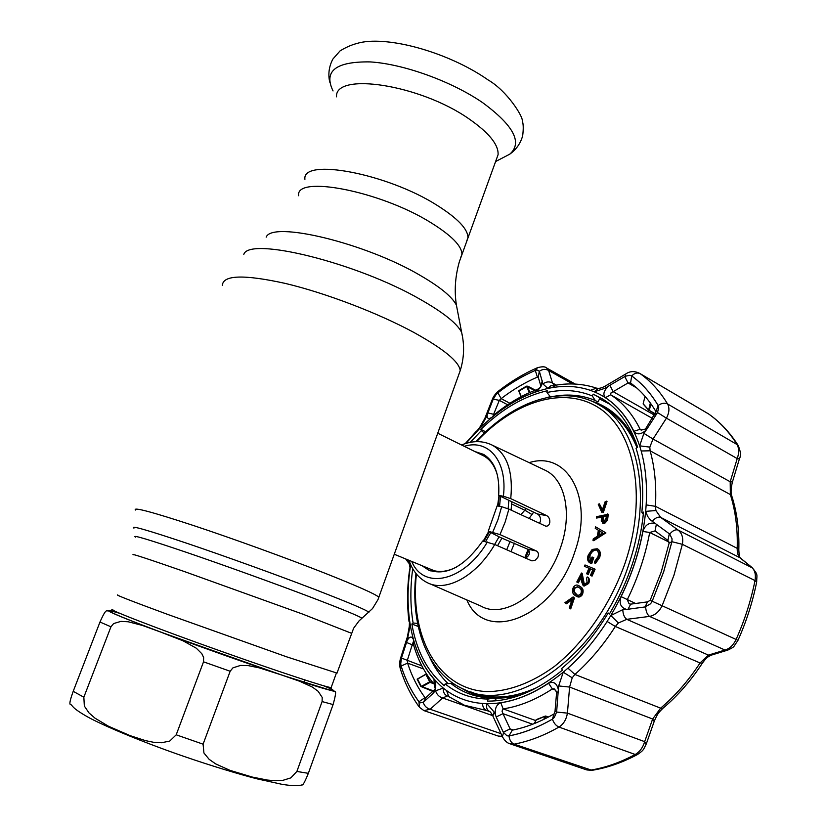 <?xml version="1.0" encoding="UTF-8"?>
<svg xmlns="http://www.w3.org/2000/svg" width="827" height="827" viewBox="0 0 827 827"><rect width="100%" height="100%" fill="white"/><g stroke="black" fill="none" stroke-linecap="round" stroke-linejoin="round"><path stroke-width="1.24" d="M437.152 205.354C457.703 218.359 467.968 229.131 467.948 237.669L466.418 241.877L467.948 237.669C467.968 229.131 457.703 218.359 437.152 205.354C386.995 173.288 301.721 157.595 304.925 179.304C301.721 157.595 386.995 173.288 437.152 205.354M336.982 673.095L286.7 656.845L167.778 614.451C131.307 601.012 114.633 594.499 117.754 594.923M497.544 545.717L501.968 538.026M511.076 510.114L511.841 501.731M494.246 466.221L493.709 466.046M394.303 554.255L434.258 570.744C441.008 572.387 448.368 571.188 456.359 567.136M483.206 541.116L488.726 531.461M497.575 505.959L499.001 495.59M497.658 476.218C495.177 466.542 490.597 459.802 483.919 456.008L481.903 455.015M426.505 464.547L411.629 505.979M302.103 784.885C298.33 786.074 291.631 785.888 281.986 784.316L257.373 778.92C241.825 775.013 210.999 765.802 183.346 756.188C142.606 742.17 102.362 725.227 87.176 716.668C74.12 709.142 73.489 707.281 71.298 704.873C70.46 704.191 67.793 706.475 73.2 691.331L99.984 622.028C106.848 606.47 106.6 612.145 108.482 610.595L108.916 610.595C106.269 610.936 123.626 618.141 160.996 632.19L142.378 625.419L128.247 621.78L120.918 621.387L113.619 623.558L110.952 626.804L83.847 697.192L84.344 706.062L88.975 712.884L94.96 718.136L108.43 726.209L130.201 735.668L145.428 740.61L153.357 742.243L161.513 742.739L169.752 741.064L176.203 734.81L203.525 661.827L203.638 657.455L201.84 653.733L196.288 648.192L183.118 640.842L160.996 632.19L281.49 674.956L259.182 667.844L248.193 665.611L240.543 665.425L232.914 667.865L230.164 671.255L203.091 744.176L203.928 752.983L209.128 759.31L215.661 763.89L229.978 770.351L252.349 777.08L267.472 780.068L275.205 780.719L283.03 780.295L290.846 777.876L296.883 771.446L322.096 701.565L322.21 697.45L318.178 691.32L312.482 687.134L299.746 681.283L281.49 674.956C318.302 687.247 335.566 692.354 333.281 690.287L334.739 691.558C336.31 690.669 335.762 695 333.085 704.573L308.347 773.328C304.936 781.722 302.858 785.578 302.103 784.885L301.442 785.04M496.262 159.704L498.081 154.69C498.671 144.694 488.953 132.754 468.961 118.85C420.199 84.581 334.739 71.66 336.506 96.831M492.747 532.164L497.999 519.563L501.658 506.693L497.13 505.876L488.25 531.244L500.004 534.593L536.392 550.978C538.573 552.353 539.028 554.545 537.736 557.543L535.152 560.241L531.916 560.882L494.753 544.476C476.28 576.46 445.65 592.752 426.97 582.508C418.534 578.104 412.549 570.733 409.014 560.427M539.535 523.377L540.558 520.855C540.734 517.702 539.69 515.407 537.436 513.96L498.66 495.435C499.859 475.122 494.835 461.445 483.619 454.416L474.791 451.501M501.658 506.693L508.894 509.091L545.789 526.179C547.856 526.334 549.18 525.124 549.769 522.561C550.058 519.387 549.056 517.071 546.771 515.645L510.745 498.64L503.395 496.231C507.695 461.042 488.457 438.672 464.267 446.311M537.312 687.392C512.595 698.505 490.421 700.004 470.801 691.889M461.848 688.395C478.802 698.753 498.702 700.851 521.537 694.69M565.616 603.472L564.934 602.666L573.08 596.96L573.7 597.673L569.989 608.579L569.286 607.762L572.263 598.872L565.616 603.472L566.35 603.793L565.906 603.276M573.535 597.476L574.434 597.993L570.723 608.899L570.123 608.186M573.08 596.96L573.814 597.28M574.01 587.966L573.762 591.801L575.489 594.003C577.06 595.802 578.838 595.719 580.833 593.765C581.794 590.902 581.278 588.896 579.282 587.77L577.763 586.715L574.01 587.966L574.734 588.286L574.496 592.132L577.411 595.171M577.97 586.819L574.734 588.286M578.569 585.568L580.761 586.912C583.231 588.452 583.759 591.047 582.353 594.696C580.647 596.949 578.89 597.58 577.081 596.587M580.027 586.591C582.497 588.121 583.025 590.716 581.619 594.365C579.913 596.629 578.156 597.259 576.347 596.267L574.786 595.202C572.367 593.59 571.881 590.964 573.328 587.325C574.951 585.134 576.646 584.513 578.383 585.464L580.761 586.912M581.619 594.365L582.353 594.696M602.345 518.829L602.976 521.734L603.937 521.827L606.119 517.991L606.336 515.562L602.583 516.503L602.345 518.829L603.069 519.18L603.421 521.868M602.583 516.503L603.307 516.854L603.069 519.18M606.294 516.11L603.307 516.854M607.545 513.918L606.832 519.883L603.803 523.253L601.27 521.196L601.508 516.772L596.412 518.043L596.536 516.679L608.258 514.27L607.556 520.235L604.516 523.605L602.749 523.305M606.832 519.883L607.556 520.235M601.456 517.32L596.412 518.043M606.305 501.11L602.718 511.83L601.736 512.213L598.252 504.263L599.348 503.839L602.221 510.269L605.199 501.544L607.028 501.472L603.431 512.192L602.211 512.027M602.718 511.83L603.431 512.192M599.348 503.839L602.469 509.566M600.02 531.223L599.296 535.069M599.317 530.8L598.407 535.627L602.8 532.877L599.317 530.8M593.269 538.863L597.249 536.341L598.386 530.262L595.244 528.381L595.533 526.809L605.871 532.857L593.714 540.713L592.99 540.372L593.269 538.863M605.157 532.505L605.809 533.198M605.085 532.857L592.99 540.372M595.533 526.809L605.871 532.857M595.45 549.996L595.791 549.676C592.866 549.666 590.664 551.609 589.186 555.496C588.214 558.504 588.607 560.592 590.385 561.771L591.987 557.047L593.031 557.264L590.995 563.259L589.796 562.836C587.552 561.419 587.015 558.856 588.193 555.165L592.173 549.438L597.228 548.766C599.575 550.368 600.144 553.149 598.944 557.109L594.778 563.094L594.406 561.843L597.911 556.85C598.882 553.594 598.417 551.289 596.525 549.934L595.781 549.676L596.505 550.017C593.59 550.007 591.388 551.95 589.92 555.827L590.426 561.657M593.031 557.264L593.755 557.605L591.729 563.601L590.178 563.011M590.995 563.259L591.729 563.601M597.414 548.87L597.952 549.107C600.299 550.71 600.878 553.49 599.678 557.45L595.512 563.425L595.285 562.66M598.944 557.109L599.678 557.45M592.825 569.886L590.623 568.955L588.214 574.476L587.294 574.062M589.889 568.625L587.48 574.145L586.56 573.752L588.969 568.242L584.4 566.319L584.989 564.965L594.365 568.883L591.346 575.788L590.416 575.396L592.835 569.855L590.623 568.955M587.48 574.145L588.214 574.476M586.56 573.752L587.284 574.083M588.958 568.263L584.4 566.319M594.355 568.904L595.089 569.214L592.08 576.119L591.16 575.706M594.365 568.883L595.089 569.214M577.639 582.497L576.801 581.991L581.422 573.028L582.394 580.244L583.831 584.369L587.118 582.59L586.57 578.218L587.232 576.946L587.966 577.277C589.651 578.6 589.878 580.668 588.648 583.5L584.11 586.105L583.18 585.671L581.402 581.112L580.781 576.398L577.639 582.497L578.362 582.828L580.967 577.794M587.232 576.946C588.917 578.269 589.144 580.337 587.914 583.169L588.648 583.5M587.914 583.169L583.376 585.785M581.422 573.028L582.156 573.359L584.379 584.565M582.394 580.244L583.128 580.575M635.808 441.897C625.408 420.767 610.802 407.215 591.987 401.25M448.089 683.629C440.605 676.393 434.485 667.637 429.709 657.372M547.846 397.311L550.306 396.64M599.544 398.914L610.109 404.372M600.526 405.726L605.788 408.652C619.237 416.963 629.636 429.968 636.986 447.655M571.902 599.947L566.35 603.793M498.66 495.435L503.395 496.231M488.25 531.244L500.438 537.509L527.481 549.097L536.392 550.978M525.817 558.256L528.577 555.558C529.973 552.622 529.6 550.472 527.481 549.097M422.649 566.133L428.51 570.02C446.394 576.316 464.464 566.64 482.699 541.003L494.753 544.476M510.972 551.671L514.446 543.163M529.073 518.498L533.663 512.161M572.708 383.976L548.632 370.496C545.572 368.801 542.471 369.059 539.328 371.251L537.012 369.969L535.307 370.382L537.509 367.684C542.295 366.402 545.355 366.526 546.678 368.046L548.632 370.496L552.498 382.994L554.131 385.341L550.71 385.827L547.887 388.452L552.24 387.615C565.637 385.361 578.342 386.271 590.354 390.334L594.21 391.802C615.164 400.557 630.308 418.565 639.643 445.836L641.183 450.984C645.629 467.131 647.293 485.098 646.156 504.894L645.66 511.365C642.083 547.35 630.463 582.074 610.802 615.526L607.121 621.49C595.492 639.633 582.435 655.18 567.953 668.144L563.239 672.217C537.023 693.481 511.572 703.963 486.876 703.674L482.441 703.477C468.94 702.392 456.99 698.102 446.59 690.607L443.272 688.074C425.864 673.312 414.865 652.286 410.275 625.016L409.52 619.981C407.473 604.341 407.566 587.956 409.789 570.816L410.678 564.655M672.062 538.863L671.875 541.695L663.678 571.705L652.183 601.229L663.709 571.715L671.917 541.695L672.062 538.863L669.756 534.097L650.239 519.801L647.613 516.337L645.66 511.365L655.904 510.538L660.68 517.402C657.951 516.544 655.118 517.919 652.193 521.506M655.056 530.924L649.691 532.485C645.422 555.403 637.948 577.815 627.259 599.73L629.068 603.762L630.681 604.144L647.582 601.86L650.177 600.319L661.238 571.922L669.136 543.06L667.937 540.424L655.056 530.924L656.38 524.215M654.426 415.113L613.179 391.667L610.998 392.897L610.626 394.779C622.752 402.594 632.583 414.1 640.139 429.275L640.708 429.875L645.411 429.11L655.987 411.681C648.937 399.751 640.46 390.199 630.567 383.004L628.055 382.942L613.179 391.667L609.881 385.279L605.281 388.204L594.21 391.802L598.417 388.37C600.485 388.297 602.862 387.47 605.56 385.889M492.665 715.562C491.145 712.812 489.987 711.354 489.191 711.22C486.834 709.855 486.059 707.333 486.876 703.674L494.153 712.057L495.476 714.91C494.66 708.501 496.448 704.459 500.852 702.764L503.095 708.873L502.03 711.168L502.981 713.67L510.104 728.897L512.285 730.158C526.003 727.481 539.959 722.043 554.152 713.856L555.01 711.344L556.643 692.116L554.224 688.87L552.353 688.932C535.617 699.869 519.201 706.506 503.095 708.873L535.71 720.565M548.167 717.164L545.2 716.213L536.01 720.09M544.786 718.89L545.913 716.43L545.344 716.068L543.742 719.407M435.229 688.767L434.237 684.27C424.696 673.168 417.687 659.615 413.2 643.633L412.828 642.91L407.266 660.556L407.597 663.13C411.794 676.114 417.594 687.609 425.006 697.606L425.864 697.771M426.856 674.481L425.895 674.346M495.6 700.81L495.9 699.218L492.923 698.143L487.951 699.073L487.558 701.12C511.758 701.296 536.671 691 562.298 670.221L561.719 668.495C579.293 653.775 594.778 635.281 608.176 613.034L609.406 614.027C618.844 598.179 626.494 581.505 632.366 564.004C638.186 546.492 641.907 529.197 643.53 512.109L641.855 512.492L643.323 514.239M417.573 623.372L413.107 623.031L411.867 624.013C416.426 650.704 427.228 671.276 444.275 685.738L445.184 683.96L450.736 683.329C462.603 692.881 476.662 697.812 492.923 698.143M411.867 624.013L418.204 626.452M538.274 377.205L537.385 377.112C524.959 382.446 512.874 389.62 501.141 398.635L499.322 400.361L493.171 415.392L494.153 414.803C508.109 403.349 522.55 394.872 537.509 389.383L540.279 387.481M509.897 403.276L501.141 398.635L497.916 392.784L496.221 394.365L497.916 392.784C510.011 383.439 522.478 375.975 535.296 370.413L537.012 369.969M519.036 391.74L518.674 390.757L526.417 386.168L527.853 386.209L535.4 390.168M540.972 386.395L538.253 377.257L539.328 371.251M507.644 404.765L499.322 400.361L493.223 399.131L486.204 417.263L480.187 427.952C501.524 407.163 524.091 393.993 547.887 388.452L542.936 383.924L539.442 371.571M494.525 414.503L487.775 412.931M542.388 382.146C541.582 386.643 538.966 390.024 534.542 392.267C520.018 397.58 505.969 405.809 492.396 416.963C488.499 419.578 486.783 418.793 487.237 414.627M470.212 442.352L481.314 430.65L484.364 433.069M550.451 396.826L546.926 392.505L547.267 390.726C523.956 396.154 501.824 409.034 480.89 429.378L481.314 430.65M480.89 429.378L485.697 431.818M546.926 392.505C563.073 389.01 578.197 390.158 592.297 395.947L595.244 400.485C582.322 395.12 568.48 393.745 553.708 396.34M641.855 512.492C644.006 488.478 642.083 467.1 636.077 448.358L637.638 447.149C630.174 424.954 618.534 408.92 602.707 399.048L593.217 394.138L592.297 395.947M595.244 400.485L597.962 402.005L600.04 397.952L593.217 394.138M487.951 699.073C471.452 698.722 457.197 693.688 445.184 683.96M450.736 683.329L453.661 684.394L453.227 685.242M413.107 623.031C410.264 605.933 410.13 587.811 412.725 568.676M606.305 402.129L608.145 402.811M609.768 613.417L608.176 613.034M408.114 637.555L407.504 636.449L409.303 626.287L410.275 625.016L407.163 640.532C409.737 636.19 411.867 635.942 413.531 639.798C417.904 655.315 424.727 668.454 434.01 679.205C436.387 683.112 436.325 687.516 433.813 692.395L435.581 690.803C436.759 694.504 439.096 696.892 442.621 697.957L430.154 709.266L423.92 710.6M433.73 683.691L429.999 682.378L422.163 686.73L433.296 690.814M429.999 682.378L425.791 674.222L417.728 678.833L425.791 674.222M422.163 686.73L420.86 686.493L417.139 679.132L417.728 678.833M430.123 681.717L425.853 674.367L417.594 679.081L421.315 686.42L429.678 681.779L432.883 682.678M418.958 701.761C411.36 691.372 405.416 679.453 401.136 666.014L400.733 663.854L401.126 666.035C405.406 679.484 411.339 691.403 418.948 701.792L420.188 702.847L418.958 701.761L425.006 697.606L425.771 697.874M417.139 679.132L417.769 678.812M420.86 686.493L432.728 691.331M420.188 702.847L423.548 702.092L425.977 697.554L435.116 689.139L432.717 693.708L433.813 692.395M423.548 702.092L432.717 693.708M500.852 702.764C516.462 700.407 532.371 693.905 548.58 683.247C553.573 681.086 556.829 683.195 558.328 689.584L558.659 685.934L563.239 672.217L572.212 677.799L569.596 687.061L558.659 685.934M545.841 716.192L536.32 719.593L534.48 723.511M556.313 385.113L552.498 382.994C549.324 381.288 546.14 381.598 542.936 383.924M554.038 385.289L555.155 385.299M625.553 374.093L605.767 385.764L605.281 388.204M739.441 458.82L737.219 458.582C739.235 452.927 739.121 448.11 736.857 444.13C728.856 431.622 719.387 421.532 708.46 413.851L639.881 373.484C634.702 370.837 629.988 371.013 625.739 373.98L625.305 376.244L609.881 385.279M741.013 558.504L739.938 557.729C738.035 556.013 737.126 552.881 737.208 548.342C737.777 528.701 735.492 510.776 730.355 494.577L730.2 481.759L737.219 458.582L666.448 418.173C669.312 412.683 669.684 407.938 667.565 403.948C659.915 391.295 650.756 381.185 640.108 373.628C637.328 372.326 634.526 373.091 631.704 375.934L629.947 375.272L625.305 376.244M732.422 481.955L730.2 481.759L653.03 439.034L649.815 447.118L639.643 445.836L643.913 433.358L653.03 439.034L666.448 418.173L657.517 412.539L658.737 407.504L658.127 405.468C650.787 393.156 641.979 383.315 631.704 375.934M629.947 375.272L631.683 375.965C641.948 383.335 650.756 393.187 658.085 405.488L658.737 407.504M643.913 433.358L647.231 428.562L645.411 429.11M647.231 428.562L657.165 413.107L655.304 413.758M657.165 413.107L657.517 412.539M636.759 387.977L628.055 382.942L624.757 376.554M645.784 430.412C640.77 434.692 636.811 434.981 633.906 431.28C626.639 416.519 617.149 405.323 605.436 397.684C602.738 394.758 603.617 391.047 608.072 386.56M649.815 447.118L650.115 450.798L641.183 450.984M731.988 496.603L730.355 494.577L650.115 450.798C654.777 467.42 656.555 485.925 655.439 506.32L655.904 510.538M728.08 650.001L724.979 650.032C729.631 648.709 733.342 645.184 736.102 639.457C744.682 620.209 750.988 600.578 755.01 580.575C756.023 574.558 754.896 570.134 751.609 567.281L739.938 557.729L660.68 517.402L678.109 530.066C675.473 529.239 672.692 530.583 669.756 534.097M752.756 568.118L678.109 530.066C682.068 533.291 683.484 538.046 682.358 544.321L673.943 575.282L662.107 605.746C659.202 611.711 655.025 615.267 649.557 616.404L626.752 619.33L618.389 622.989L610.802 615.526L622.793 609.654L628.065 609.241L630.681 604.144M628.065 609.241L645.029 606.946L647.582 601.86M645.029 606.946L650.58 603.772L652.214 601.239L650.58 603.772M654.178 721.464L652.637 719.014L660.628 708.16C675.349 695.703 688.498 680.642 700.066 662.965L708.439 655.108L724.979 650.032L649.557 616.404C647.221 614.616 645.918 611.422 645.649 606.842M667.937 540.424L669.291 533.725M625.967 609.21C620.539 607.318 618.927 603.131 621.118 596.639C631.477 575.396 638.744 553.666 642.899 531.451C644.998 525.124 648.895 522.395 654.602 523.295M711.458 655.098L708.439 655.108L626.752 619.33C624.313 617.511 622.989 614.285 622.793 609.654M618.389 622.989L615.34 626.463L607.121 621.49M702.257 663.316L700.066 662.965L615.34 626.463C603.338 645.143 589.868 661.145 574.899 674.45L572.212 677.799M510.559 743.99L586.219 769.751L590.344 770.154C605.116 767.787 620.074 762.566 635.219 754.493C639.757 751.826 642.91 747.546 644.667 741.664L652.637 719.014L569.596 687.061L567.425 713.132L556.623 712.057L558.328 689.584M555.01 711.344L556.705 711.354M556.643 692.116L558.359 692.013M495.476 714.91L496.19 716.978L502.981 713.67L532.65 724.235M496.19 716.978L503.281 732.215L510.104 728.897L513.205 729.983M503.281 732.215L506.992 735.803L509.008 735.937C523.212 733.208 537.674 727.615 552.405 719.149C537.664 727.574 523.202 733.167 509.008 735.896L506.992 735.803M554.152 713.856L552.395 719.108L554.317 717.464L552.395 719.108C553.801 723.098 555.992 725.744 558.969 727.067C543.742 735.73 528.794 741.426 514.115 744.145L509.866 743.752C507.003 742.946 504.501 740.558 502.371 736.599L503.56 732.763M554.317 717.464L556.623 712.057M646.218 744.104L644.667 741.664L567.425 713.132C566.33 719.552 563.507 724.204 558.969 727.067L635.219 754.493L637.493 754.524C622.224 762.649 607.059 767.921 591.987 770.319L514.115 744.145C511.21 742.863 509.504 740.124 509.008 735.937M494.153 712.057L492.892 716.068L502.144 736.113M488.798 711.003L464.495 705.276L448.792 696.613L446.59 690.607M435.581 690.803L443.272 688.074C443.034 692.044 444.399 694.69 447.355 696.014L442.621 697.957L492.675 715.624M423.207 702.381C424.406 705.979 426.722 708.274 430.154 709.266L501.017 733.673M407.163 640.532L401.446 658.065L421.873 665.9M401.446 658.065L400.733 663.854M406.419 642.403L413.727 645.442M510.197 541.23L506.693 549.769M465.859 443.437L480.187 427.952L479.867 427.177L484.808 418.452L486.204 417.263M542.233 380.802L541.075 386.199M496.221 394.365L493.223 399.131M493.44 398.624L492.137 399.823L484.973 418.048M407.928 559.962L409.344 563.962M410.585 565.223L409.355 571.354M401.271 658.643L400.775 657.537L407.442 636.666M424.365 710.755L498.102 736.02L502.237 736.371M658.127 405.468C661.559 403.111 664.701 402.615 667.565 403.948L737.932 445.06C729.693 432.242 719.903 421.863 708.574 413.924L707.705 413.386M526.282 508.626L520.834 514.663M738.811 550.379L738.821 549.986C739.038 554.896 739.586 557.594 740.465 558.06L752.156 567.622C758.442 575.365 756.746 574.031 756.674 582.001L755.01 580.575L682.358 544.321L671.917 541.695M756.633 582.229L756.674 582.001C752.704 601.839 746.471 621.273 737.984 640.315L734.149 646.063C734.004 646.838 731.843 648.192 727.677 650.125L711.075 655.211C707.261 657.424 707.116 656.7 702.175 663.44C690.731 680.921 677.664 695.848 662.996 708.222L660.628 708.16L574.899 674.45L567.953 668.144M663.233 708.026L662.996 708.222C658.075 713.163 657.537 713.732 654.281 721.175L646.321 743.824C643.075 750.534 643.613 750.141 637.493 754.524L637.782 754.369M589.816 556.126L588.71 557.584M655.046 414.162L648.647 409.996L655.263 413.82M645.039 396.34L643.168 403.772L648.647 409.996L650.342 403.018M648.781 410.357L643.168 403.772M521.165 396.66L518.984 391.099L521.268 396.609M529.352 392.67L526.696 386.529L518.984 391.099M534.562 390.499L527.533 386.809L529.952 392.411M528.815 550.275L525.662 558.184M135.401 537.126C131.555 534.438 148.715 539.566 186.892 552.508C223.962 565.172 274.957 583.573 311.314 597.394C342.75 609.385 359.611 616.332 361.916 618.234L361.502 618.575M133.943 528.153C129.88 525.052 147.692 530.159 187.388 543.453C225.957 556.499 279.061 575.695 316.762 590.199C349.335 602.79 366.712 610.15 368.894 612.28L368.387 612.714M135.411 510.042C132.878 506.837 152.209 511.985 193.394 525.496C233.338 538.759 287.403 558.39 325.724 573.524C358.039 586.364 375.758 594.262 378.88 597.218L378.559 598.128M222.38 285.48C222.794 274.957 243.851 274.285 285.542 283.475C325.755 293.058 378.094 313.071 413.8 332.402C443.83 349.025 459.295 361.771 460.215 370.641L458.685 374.889M243.8 254.385C249.103 236.295 356.778 262.676 420.302 299.395C443.427 312.554 457.217 323.553 461.642 332.382L462.769 338.181M266.18 237.153C272.145 220.654 365.389 242.952 420.333 275.463C440.429 287.145 452.462 297.089 456.442 305.277L457.486 310.725M298.63 195.751C295.136 174.735 380.368 190.996 430.805 222.618C451.47 235.447 461.848 245.981 461.931 254.23L460.453 258.272M133.23 554.814C130.583 553.18 147.547 558.732 184.101 571.457L302.382 613.996L351.361 633.224M494.649 544.424L498.97 536.961M508.15 508.76L508.853 500.304M485.563 541.613L490.897 532.454M499.56 506.32L500.521 496.314M483.919 541.271L489.429 531.782M499.229 495.704L498.102 506.052L499.219 495.693M112.803 609.396C104.016 607.928 156.685 628.417 222.318 651.676C279.133 671.886 327.575 687.744 331.151 687.578L331.327 687.103M323.543 685.738C356.323 699.249 304.491 683.671 221.419 654.136C179.325 639.137 147.154 627.176 124.908 618.255C105.97 610.481 104.254 608.837 119.77 613.314M296.883 771.446L308.347 773.328M176.203 734.81L203.091 744.176M203.525 661.827L230.164 671.255M73.2 691.331L83.847 697.192M99.984 622.028L110.952 626.804M322.096 701.565L333.085 704.573M503.147 157.616L509.721 154.194C522.788 142.802 513.784 125.642 482.72 102.713C451.893 81.428 403.462 63.886 370.062 61.901C335.721 61.436 323.388 71.112 333.054 90.939M429.709 583.707L481.19 606.201C505.235 620.002 546.616 590.747 560.634 547.381C572.47 513.794 565.234 480.073 545.841 470.563L543.463 469.436M508.894 509.091L505.183 521.971L500.004 534.593M529.166 462.655C566.991 450.467 594.334 497.482 574.724 552.116C553.987 617.717 484.829 644.347 466.852 599.937M416.394 574C409.841 635.818 437.163 689.18 486.772 691.61C508.078 691.62 531.441 683.154 554.276 666.541C584.431 642.579 610.615 604.475 625.284 562.536C647.644 495.88 634.412 431.115 599.42 408.228C564.386 385.041 514.373 401.312 476.621 441.639M595.75 403.038L600.361 405.633C637.679 427.011 652.741 494.691 629.016 563.797C600.299 654.508 514.776 714.693 464.919 689.759C427.559 674.336 409.965 625.946 415.929 573.421M607.297 516.658L608.01 517.009M490.411 444.264L492.416 445.226C507.199 453.992 513.309 471.793 510.745 498.64M537.436 513.96L546.771 515.645M411.805 561.585C423.62 590.292 463.957 581.774 487.382 542.005M737.984 640.315L650.177 600.319M621.118 596.639L635.581 603.472M669.136 543.06L671.875 541.695M535.296 370.413L537.385 377.112L538.377 377.66M494.153 414.803L492.396 416.963M534.542 392.267L537.509 389.383M434.237 684.27L434.01 679.205M413.531 639.798L413.2 643.633M401.136 666.014L407.597 663.13L423.507 668.929M555.889 690.276L552.353 688.932L548.58 683.247M537.085 367.86C523.915 373.618 511.179 381.257 498.877 390.757L497.916 392.763C510.021 383.408 522.478 375.954 535.307 370.382M596.639 388.183L596.525 388.142C583.448 383.8 569.772 382.829 555.506 385.237L552.24 387.615M598.2 388.38L596.525 388.142L590.354 390.334M630.567 383.004L631.683 375.965M658.085 405.488L655.987 411.681M633.906 431.28L640.139 429.275L641.855 430.226M652.327 418.369L610.626 394.779L605.436 397.684M738.253 445.577L737.932 445.06C740.651 450.922 741.147 455.522 739.421 458.871L732.402 482.027C730.861 488.788 730.665 493.45 731.802 496.035L731.802 496.035C737.043 512.409 739.379 530.386 738.821 549.986L737.208 548.342L655.439 506.32L646.156 504.894M669.146 542.15L649.691 532.485L642.899 531.451M509.008 735.896L512.285 730.158M482.441 703.477C482.71 707.044 484.095 709.37 486.607 710.465L489.667 711.551M418.948 701.792L419.444 707.292L423.9 710.6M476.311 431.849L479.805 427.27M409.789 570.816L409.303 571.715C407.08 588.958 406.977 605.519 409.014 621.428M409.52 619.981L409.313 625.936M401.126 666.035L400.588 669.663C404.982 683.412 411.091 695.724 418.927 706.589M532.102 514.632L525.176 510.383L511.727 504.005M639.881 373.473L708.873 414.131M592.132 770.299L586.829 769.958M525.135 557.956L528.412 549.759M650.901 403.793L649.34 410.223M336.889 673.374L353.646 628.189L359.073 620.87L372.522 608.569L377.949 599.668L460.215 370.641C464.154 358.05 464.629 345.293 461.642 332.382L456.442 305.277C454.178 291.063 455.15 276.538 459.367 261.694L498.081 154.69M483.919 456.008L437.741 433.234M112.544 609.881L109.536 610.822C100.201 609.034 152.581 629.792 221.419 654.136L163.405 633.089M279.03 674.129L221.409 654.157C263.565 669.095 302.92 682.306 320.907 687.64L332.165 690.535L331.151 687.578L336.32 673.261M108.482 610.595C108.12 611.691 124.825 618.586 158.608 631.301M303.985 682.358L304.863 679.949M334.739 691.568L283.919 675.773M495.6 161.534L509.721 154.194C516.182 149.625 520.503 143.495 522.674 135.793C523.522 128.888 523.408 123.936 522.323 120.938C523.077 116.535 507.106 90.918 488.137 79.961C453.299 55.481 399.09 38.259 366.175 41.608C356.799 42.746 348.084 45.847 340.042 50.912L332.857 59.099C328.981 66.522 327.947 74.203 329.735 82.131M461.549 444.967C472.662 440.46 482.958 440.543 492.416 445.226L543.535 469.467M579.117 585.795L578.383 585.464M597.952 549.107L597.228 548.766M475.876 441.67C513.226 400.826 564.014 383.056 600.361 405.633L605.788 408.652M430.588 570.868L428.51 570.02M548.508 716.988L545.696 716.068M426.794 674.387L426.184 674.191M536.32 719.593L545.344 716.068M534.376 723.563L535.999 719.914M498.547 391.016C495.311 393.848 493.233 396.65 492.303 399.4M476.528 431.032L465.239 443.634M405.737 559.052L408.641 563.001M409.334 563.962L409.634 566.96M400.692 657.775C399.482 661.652 399.369 665.363 400.351 668.909M546.678 368.046L575.282 384.069M502.423 736.712L498.609 736.195M528.091 549.469L524.752 557.78M648.73 410.326L643.241 404.093M521.093 396.702L518.942 391.502"/></g></svg>
